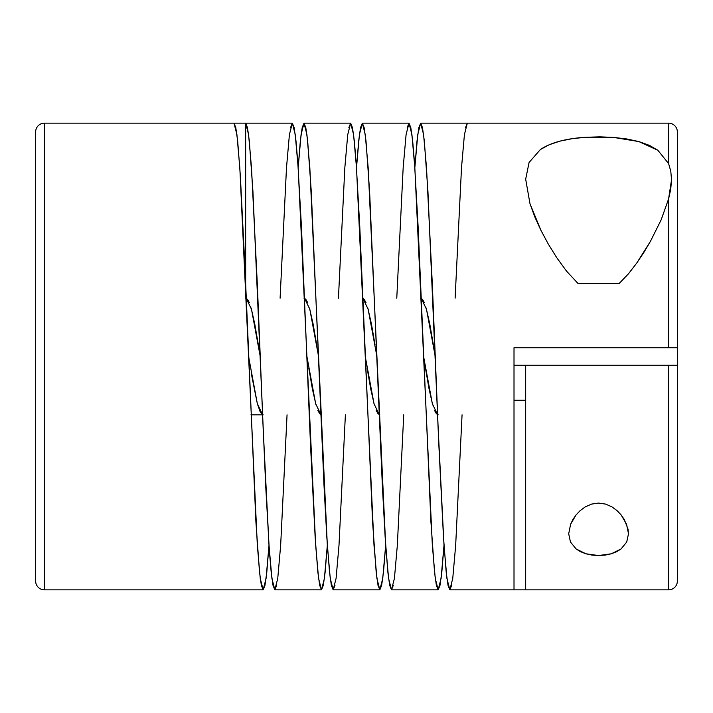 <?xml version="1.0" encoding="UTF-8"?>
<svg xmlns="http://www.w3.org/2000/svg" width="713" height="713" viewBox="0 0 713 713"><rect width="100%" height="100%" fill="white"/><g stroke="black" fill="none" stroke-linecap="round" stroke-linejoin="round"><path stroke-width="1.07" d="M570.462 542.005L568.698 533.823L570.596 524.287L572.887 519.545L576.086 514.893L580.213 510.57L585.382 506.8L591.621 504.082L598.662 503.066L605.676 504.118L611.906 506.854L617.057 510.642L621.148 514.946L626.611 524.331L628.492 533.823L626.709 542.04L621.014 549.001L611.21 553.814L598.519 555.552L585.89 553.787L576.122 548.957L570.462 542.005L568.698 533.823L570.596 524.287L576.086 514.893L580.213 510.57L585.382 506.8L591.621 504.082L598.662 503.066L605.676 504.118L611.906 506.854L617.057 510.642L621.148 514.946L624.312 519.545L628.01 529.099L628.492 533.823L626.709 542.04L621.014 549.001L616.585 551.737L611.21 553.814L605.079 555.115L598.519 555.552L591.968 555.088L585.89 553.787L580.525 551.702L576.122 548.957L570.462 542.005M657.867 150.283L668.598 163.571L670.817 171.387L671.512 179.828L670.755 189.105L668.598 198.909L661.183 219.782L650.381 241.457L643.919 252.322L636.691 263.142L628.51 273.739L619.08 283.578L578.109 283.578L566.523 271.118L556.746 257.696L548.244 243.971L540.935 230.361L529.982 203.713L525.677 179.177L529.073 162.493L540.383 149.525C550.686 142.627 565.757 138.545 585.614 137.27L613.43 137.395L638.821 141.566L657.867 150.283L668.598 163.571L668.598 123.153A8.752 8.752 0 0 1 677.35 131.905A8.752 8.752 0 0 0 668.598 123.153L420.67 123.153L422.47 127.6L424.333 140.969L427.934 191.342L438.878 445.616L443.477 536.987L446.178 572.031L448.04 585.4L449.841 589.847L514.011 589.847L514.011 347.748L668.598 347.748L668.598 198.909L661.183 219.782L650.381 241.457L636.691 263.142L628.51 273.739L619.08 283.578L578.109 283.578L566.523 271.118L556.746 257.696L548.244 243.971L540.935 230.361L534.803 216.921L529.982 203.713L525.677 179.177L529.073 162.493L540.383 149.525L549.197 144.748L559.91 141.147L572.2 138.678L585.614 137.27L599.508 136.851L613.43 137.395L626.691 138.946L638.821 141.566L649.338 145.336L657.867 150.283M525.677 400.251L514.011 400.251L525.677 400.251M514.011 365.252L525.677 365.252L525.677 589.847L668.598 589.847A8.752 8.752 0 0 0 677.35 581.095L677.35 365.252L668.598 365.252L668.598 589.847L668.598 365.252L514.011 365.252M462.06 414.832L455.669 545.285L452.755 578.421L449.841 589.847L446.917 578.421L444.003 545.285L438.174 428.611L432.336 284.389L426.508 167.715L423.584 134.579L420.67 123.153L417.756 134.579L414.832 167.715L417.007 140.969L418.87 127.6L420.67 123.153L668.598 123.153L668.598 163.571L670.817 171.387L671.512 179.828L668.598 198.909L668.598 347.748L677.35 347.748L677.35 365.252L525.677 365.252L525.677 589.847L514.011 589.847L514.011 347.748L677.35 347.748L677.35 581.095A8.752 8.752 0 0 1 668.598 589.847L449.841 589.847L451.641 585.4M262.598 414.725L257.331 403.692L248.579 356.5L257.331 545.285L260.245 578.421L263.159 589.847L266.083 578.421L268.997 545.285L266.822 572.031L264.96 585.4L263.159 589.847L44.402 589.847A8.752 8.752 0 0 1 35.65 581.095L35.65 131.905L35.65 581.095A8.752 8.752 0 0 0 44.402 589.847L44.402 123.153A8.752 8.752 0 0 0 35.65 131.905A8.752 8.752 0 0 1 44.402 123.153L44.402 589.847L263.159 589.847L261.359 585.4L259.496 572.031L255.896 521.658L244.951 267.384L240.352 176.013L237.661 140.969L235.789 127.6L233.998 123.153L44.402 123.153L245.664 123.153L247.464 127.6L249.327 140.969L252.928 191.342L265.708 486.079L269.345 550.454L271.163 572.031L273.026 585.4L274.826 589.847L321.501 589.847L319.7 585.4L317.838 572.031L315.137 536.987L310.538 445.616L301.456 226.921L297.811 162.546L295.993 140.969L294.13 127.6L292.33 123.153L245.664 123.153L292.33 123.153L290.53 127.6M262.607 414.832L250.94 414.832L262.607 414.832M426.151 308.016L429.796 324.103L433.406 345.065M420.67 298.168L422.47 299.273L424.333 302.615M432.684 404.984L429.048 388.897L425.438 367.935M438.174 414.832L436.374 413.727L434.511 410.385M367.819 308.016L371.455 324.103L375.065 345.065M362.338 298.168L364.129 299.273L366.001 302.615M374.352 404.984L370.707 388.897L367.097 367.935M379.833 414.832L378.033 413.727L376.17 410.385M309.478 308.016L313.123 324.103L316.732 345.065M303.996 298.168L305.797 299.273L307.659 302.615M316.011 404.984L312.374 388.897L308.765 367.935M321.501 414.832L319.7 413.727L317.838 410.385M251.145 308.016L254.782 324.103L258.391 345.065M245.664 298.168L247.464 299.273L249.327 302.615M263.159 414.832L260.245 411.98L257.331 403.692L251.493 374.53M379.271 414.725L374.004 403.692L365.252 356.5L374.004 545.285L376.919 578.421L379.833 589.847L382.747 578.421L385.671 545.285L383.496 572.031L381.633 585.4L379.833 589.847L333.167 589.847L330.253 578.421L327.329 545.285L309.834 167.715L306.911 134.579L303.996 123.153L301.082 134.579L298.168 167.715L300.333 140.969L302.196 127.6L303.996 123.153L350.662 123.153L303.996 123.153L305.797 127.6L307.659 140.969L311.26 191.342L324.041 486.079L326.804 536.987L329.504 572.031L331.367 585.4L333.167 589.847L379.833 589.847L378.033 585.4L376.17 572.031L372.569 521.658L359.789 226.921L356.152 162.546L354.325 140.969L352.463 127.6L350.662 123.153L348.871 127.6M437.613 414.725L432.336 403.692L423.584 356.5L432.336 545.285L435.251 578.421L438.174 589.847L441.089 578.421L444.003 545.285L441.837 572.031L439.974 585.4L438.174 589.847L391.499 589.847L388.585 578.421L385.671 545.285L368.166 167.715L365.252 134.579L362.338 123.153L359.414 134.579L356.5 167.715L358.675 140.969L360.537 127.6L362.338 123.153L409.004 123.153L362.338 123.153L364.129 127.6L366.001 140.969L369.601 191.342L382.382 486.079L385.145 536.987L387.836 572.031L389.699 585.4L391.499 589.847L438.174 589.847L436.374 585.4L434.511 572.031L430.91 521.658L418.13 226.921L414.485 162.546L412.667 140.969L410.804 127.6L409.004 123.153L407.203 127.6M320.939 414.725L315.663 403.692L306.911 356.5L315.663 545.285L318.577 578.421L321.501 589.847L324.415 578.421L327.329 545.285L325.164 572.031L323.301 585.4L321.501 589.847L274.826 589.847L276.626 585.4M345.386 414.832L338.996 545.285L336.081 578.421L333.167 589.847L334.967 585.4M455.117 298.168L461.507 167.715L464.421 134.579L467.336 123.153L465.536 127.6M403.727 414.832L397.337 545.285L394.423 578.421L391.499 589.847L393.3 585.4M677.35 347.748L677.35 131.905L677.35 347.748M248.579 356.5L239.826 167.715L236.912 134.579L233.998 123.153L245.664 123.153L245.664 284.389L245.664 123.153L248.579 134.579L251.493 167.715L257.331 284.389L263.159 428.611L268.997 545.285L271.911 578.421L274.826 589.847L277.749 578.421L280.664 545.285L287.054 414.832M246.226 298.275L251.493 309.308L260.245 356.5M304.558 298.275L309.834 309.308L318.577 356.5M362.899 298.275L368.166 309.308L376.919 356.5M421.231 298.275L426.508 309.308L435.251 356.5M280.102 298.168L286.492 167.715L289.416 134.579L292.33 123.153L295.244 134.579L298.168 167.715L306.911 356.5M338.443 298.168L344.834 167.715L347.748 134.579L350.662 123.153L353.586 134.579L356.5 167.715L365.252 356.5M396.776 298.168L403.166 167.715L406.089 134.579L409.004 123.153L411.918 134.579L414.832 167.715L423.584 356.5"/></g></svg>
